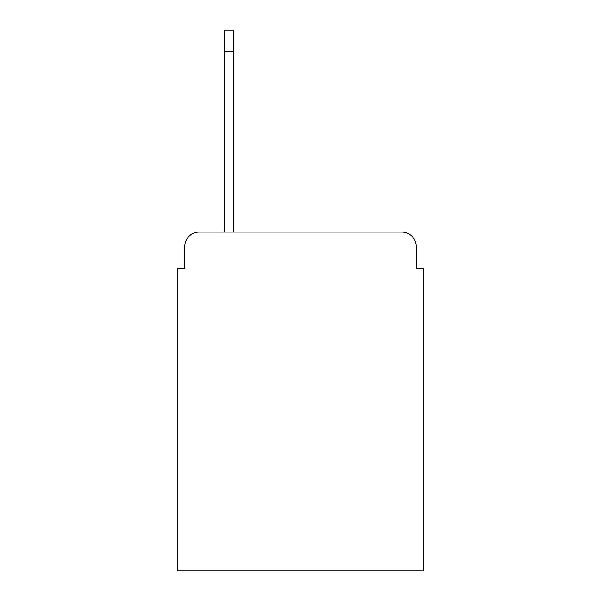 <?xml version="1.0" encoding="UTF-8"?>
<svg xmlns="http://www.w3.org/2000/svg" width="601" height="601" viewBox="0 0 601 601"><rect width="100%" height="100%" fill="white"/><g stroke="black" fill="none" stroke-linecap="round" stroke-linejoin="round"><path stroke-width="0.9" d="M184.8 246.41L184.8 268.617L184.8 246.41A14.326 14.326 0 0 1 199.126 232.084L224.203 232.084L224.203 30.05L233.511 30.05L233.511 232.084L401.874 232.084L199.126 232.084M416.2 268.617L416.2 246.41L416.2 268.617L423.367 268.617L423.367 570.95L177.633 570.95L177.633 268.617L184.8 268.617M416.2 246.41A14.326 14.326 0 0 0 401.874 232.084M224.203 51.543L233.511 51.543"/></g></svg>
